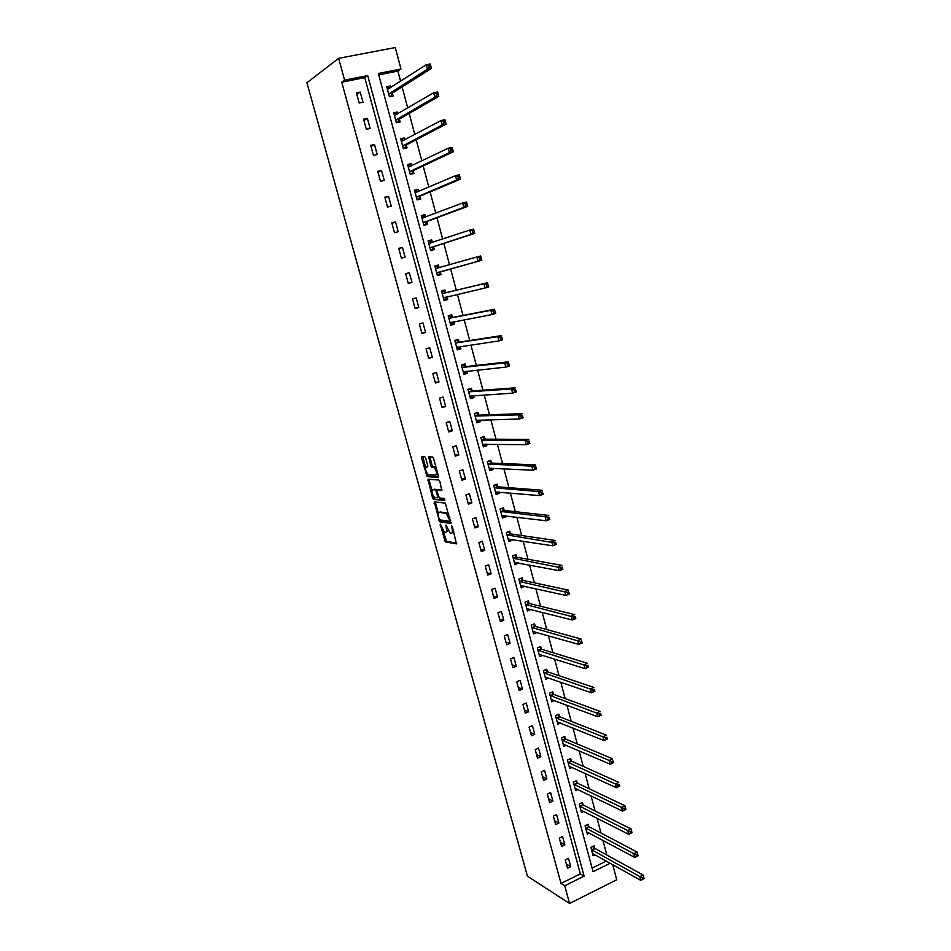 <?xml version="1.0" encoding="UTF-8"?>
<svg xmlns="http://www.w3.org/2000/svg" width="951" height="951" viewBox="0 0 951 951"><rect width="100%" height="100%" fill="white"/><g stroke="black" fill="none" stroke-linecap="round" stroke-linejoin="round"><path stroke-width="1.43" d="M440.23 524.144L445.199 541.868L456.456 543.865L452.391 526.925L451.666 525.832L452.07 528.815C452.735 531.645 452.498 533.095 451.356 533.19L450.037 532.905L445.983 525.011L446.292 527.936C446.958 530.729 446.72 532.18 445.615 532.263L444.331 531.989L440.23 524.144M425.691 458.097L424.693 456.599L421.697 456.492L421.507 457.942L427.142 476.641L438.173 477.45L438.387 475.999L433.537 458.394L432.681 456.92L428.806 456.742L430.672 465.693L431.528 467.155L433.941 467.428C436.533 470.686 437.127 473.289 435.713 475.238L428.152 474.644C425.608 471.458 425.026 468.879 426.381 466.917L427.558 466.977L427.748 465.538L425.691 458.097M344.583 80.146L338.615 58.32L306.935 82.737L527.425 876.192L569.554 903.45L564.716 885.738L584.104 876.144L367.692 75.581L344.583 80.146L341.742 82.178L561.019 883.42L564.716 885.738M434.238 501.855L439.635 521.778L450.822 523.419L445.365 503.127L434.238 501.855M432.539 497.801L427.986 479.245L438.886 480.041L439.921 481.575L441.775 490.514L437.282 490.098L437.08 491.512L439.314 497.92L444.236 498.479L444.711 500.523L433.537 499.323L432.539 497.801L433.906 497.337L433.715 496.672M561.019 883.42L580.336 873.898L364.756 77.625L341.742 82.178M570.743 866.67L568.472 858.313L565.239 859.882L567.521 868.239L570.743 866.67L566.38 864.067M564.835 844.916L562.552 836.523L559.307 838.069L561.589 846.473L564.835 844.916L560.496 842.443M558.891 823.043L556.597 814.603L553.327 816.124L555.634 824.588L558.891 823.043L554.576 820.701M552.911 801.051L550.593 792.552L547.324 794.061L549.63 802.561L552.911 801.051L548.62 798.828M546.896 778.917L544.566 770.369L541.274 771.855L543.603 780.414L546.896 778.917L542.629 776.824M540.846 756.663L538.504 748.057L535.199 749.531L537.541 758.137L540.846 756.663L536.602 754.702M534.759 734.267L532.405 725.625L529.077 727.063L531.443 735.717L534.759 734.267L530.539 732.436M528.637 711.752L526.272 703.051L522.931 704.477L525.297 713.179L528.637 711.752L524.453 710.052M522.479 689.095L520.102 680.345L516.738 681.748L519.127 690.509L522.479 689.095L518.319 687.537M516.286 666.306L513.897 657.51L510.521 658.888L512.922 667.697L516.286 666.306L512.149 664.88M510.057 643.387L507.656 634.531L504.256 635.886L506.669 644.742L510.057 643.387L505.944 642.103M503.792 620.325L501.379 611.422L497.955 612.753L500.381 621.669L503.792 620.325L499.703 619.184M497.492 597.121L495.055 588.17L491.619 589.477L494.068 598.441L497.492 597.121L493.426 596.122M491.144 573.786L488.695 564.775L485.248 566.059L487.708 575.082L491.144 573.786L487.114 572.93M484.772 550.308L482.3 541.25L478.829 542.51L481.301 551.58L484.772 550.308L480.766 549.595M478.353 526.699L475.869 517.57L472.385 518.806L474.87 527.936L478.353 526.699L474.371 526.129M471.886 502.936L469.402 493.759L465.895 494.972L468.391 504.161L471.886 502.936L467.951 502.508M465.396 479.031L462.887 469.794L459.357 470.983L461.877 480.231L465.396 479.031L461.473 478.757M458.858 454.982L456.337 445.686L452.795 446.851L455.327 456.147L458.858 454.982L454.97 454.863M452.284 430.779L449.74 421.436L446.185 422.577L448.729 431.932L452.284 430.779L448.42 430.815M445.662 406.434L443.107 397.031L439.528 398.148L442.096 407.551L445.662 406.434L441.835 406.624M439.005 381.933L436.438 372.483L432.836 373.565L435.415 383.039L439.005 381.933L435.213 382.29M432.313 357.291L429.721 347.769L426.107 348.827L428.699 358.361L432.313 357.291L428.544 357.802M425.572 332.493L422.969 322.912L419.332 323.946L421.947 333.539L425.572 332.493L421.84 333.171M418.797 307.542L416.169 297.901L412.52 298.911L415.135 308.564L418.797 307.542L415.088 308.374M411.973 282.435L409.334 272.735L405.661 273.71L408.3 283.422L411.973 282.435M405.102 257.174L402.451 247.415L398.754 248.366L401.417 258.137L405.102 257.174M398.196 231.747L395.521 221.928L391.812 222.855L394.487 232.686L398.196 231.747M391.241 206.165L388.555 196.286L384.822 197.178L387.509 207.068L391.241 206.165M384.24 180.428L381.541 170.479L377.785 171.346L380.495 181.308L384.24 180.428M377.202 154.526L374.48 144.516L370.712 145.348L373.434 155.37L377.202 154.526M370.117 128.456L367.383 118.388L363.579 119.184L366.325 129.265L370.117 128.456M362.997 102.221L360.239 92.081L356.411 92.865L359.181 103.005L362.997 102.221M606.845 854.997L602.946 840.399M600.984 833.04L597.026 818.193M595.1 810.965L591.082 795.868M589.18 788.748L585.091 773.401M583.225 766.411L579.064 750.803M577.233 743.932L573.013 728.074M571.206 721.322L566.915 705.202M565.144 698.581L560.781 682.2M559.045 675.709L554.611 659.055M552.911 652.695L548.406 635.779M546.742 629.538L542.165 612.349M540.537 606.251L535.877 588.788M534.296 582.82L529.564 565.072M528.007 559.247L523.205 541.226M521.683 535.532L516.809 517.225M515.323 511.674L510.366 493.082M508.928 487.673L503.899 468.784M502.485 463.517L497.373 444.343M496.018 439.219L490.823 419.736M489.492 414.767L484.225 394.986M482.942 390.172L477.58 370.094M476.344 365.422L470.911 345.023M469.699 340.517L464.183 319.809M463.018 315.447L457.419 294.441M456.302 290.233L450.619 268.931M449.526 264.794L443.82 243.42M442.667 239.07L436.985 217.755M435.76 213.19L430.102 191.924M428.818 187.133L423.171 165.926M421.828 160.909L416.193 139.761M414.802 134.531L409.18 113.431M407.717 107.974L402.107 86.933M400.597 81.239L397.887 71.063L378.736 74.856M592.093 868.097L606.334 861.071M594.66 848.126L594.066 845.891L590.892 847.424L593.115 855.722L595.076 854.771M588.871 826.502L588.265 824.255L585.079 825.777L587.314 834.122L589.37 833.135M583.046 804.76L582.44 802.489L579.23 803.999L581.477 812.392L583.629 811.369M577.186 782.887L576.568 780.605L573.346 782.091L575.617 790.531L577.875 789.485M571.289 760.883L570.671 758.601L567.438 760.051L569.72 768.551L572.098 767.469M565.358 738.761L564.739 736.454L561.494 737.893L563.777 746.428L566.297 745.311M559.402 716.507L558.772 714.189L555.503 715.604L557.809 724.198L560.472 723.033M553.399 694.123L552.781 691.793L549.488 693.184L551.806 701.826L554.635 700.614M547.372 671.608L546.742 669.254L543.437 670.633L545.767 679.323L548.775 678.063M541.297 648.951L540.667 646.597L537.351 647.952L539.692 656.689L542.902 655.37M535.199 626.174L534.557 623.797L531.229 625.128L533.582 633.925L536.887 632.498M529.053 603.255L528.411 600.866L525.059 602.173L527.436 611.018L530.717 609.448M522.884 580.205L522.242 577.804L518.866 579.088L521.255 587.991L524.5 586.268M516.666 557.013L516.024 554.599L512.637 555.86L515.038 564.811L518.259 562.944M510.414 533.689L509.76 531.264L506.36 532.501L508.773 541.499L512.173 540.251L511.971 539.479M504.125 510.223L503.471 507.775L500.048 508.987L502.485 518.045L505.896 516.821L505.647 515.882M497.801 486.615L497.147 484.154L493.7 485.343L496.149 494.461L499.584 493.26L499.287 492.131M491.441 462.864L490.775 460.391L487.316 461.556L489.777 470.721L493.236 469.544L492.88 468.237M485.034 438.97L484.368 436.485L480.897 437.626L483.37 446.851L486.841 445.698L486.436 444.2M478.603 414.933L477.925 412.437L474.43 413.542L476.926 422.826L480.41 421.697L479.958 420.021M472.124 390.754L471.446 388.234L467.928 389.328L470.436 398.659L473.943 397.554L473.443 395.699M465.598 366.42L464.92 363.888L461.39 364.958L463.91 374.349L467.44 373.267L466.882 371.211M459.048 341.944L458.358 339.388L454.816 340.434L457.348 349.885L460.89 348.827L460.284 346.592M452.438 317.313L451.761 314.745L448.194 315.768L450.738 325.266L454.305 324.243L453.651 321.807M445.805 292.539L445.116 289.96L441.526 290.935L444.093 300.504L447.671 299.506L446.982 296.938M439.124 267.6L438.435 265.008L434.821 265.959L437.401 275.588L441.002 274.625L440.313 272.034M432.396 242.481L431.706 239.902L428.081 240.829L430.672 250.517L434.298 249.578L433.597 246.963M425.584 217.054L424.931 214.641L421.293 215.544L423.908 225.292L427.546 224.377L426.844 221.749M418.725 191.46L418.131 189.225L414.458 190.105L417.097 199.912L420.746 199.021L420.045 196.381M411.831 165.724L411.272 163.655L407.587 164.499L410.238 174.366L413.911 173.51L413.209 170.859M404.888 139.809L404.377 137.919L400.68 138.739L403.343 148.665L407.04 147.833L406.327 145.17M397.898 113.74L397.447 112.028L393.714 112.812L396.401 122.798L400.121 122.001L399.396 119.315M390.873 87.492L390.457 85.97L386.712 86.719L389.411 96.776L393.155 96.003L392.43 93.305M338.615 58.32L395.271 47.55L400.977 69.007L378.367 73.477L593.067 871.71L610.197 863.235M397.887 71.063L400.977 69.007M612.706 864.637L616.735 879.782L569.554 903.45M580.336 873.898L584.104 876.144M364.756 77.625L367.692 75.581M536.911 632.581L533.737 631.678M530.789 609.71L527.543 608.878M524.619 586.696L521.291 585.959M518.414 563.539L515.002 562.897M512.173 540.251L508.654 539.704M505.896 516.821L502.247 516.381M499.584 493.26L495.756 492.927L497.777 492M493.236 469.544L489.408 469.354M486.841 445.698L483.049 445.639M480.41 421.697L476.641 421.792M473.943 397.554L470.21 397.791M467.44 373.267L463.719 373.648M460.89 348.827L457.205 349.362M454.305 324.243L450.643 324.921M447.671 299.506L444.046 300.338M409.334 272.735L405.685 273.805M438.435 265.008L434.845 266.042M402.451 247.415L398.826 248.651M431.706 239.902L428.152 241.102M395.521 221.928L391.943 223.33M424.931 214.641L421.412 215.996M388.555 196.286L385 197.867M418.131 189.225L414.636 190.747M381.541 170.479L378.022 172.238M411.272 163.655L407.813 165.331M374.48 144.516L371.009 146.442M404.377 137.919L400.953 139.761M367.383 118.388L363.936 120.492M397.447 112.028L394.047 114.037M360.239 92.081L356.827 94.375M390.457 85.97L387.093 88.146M446.269 532.037L448.028 530.361M452.034 532.94L453.722 531.775M443.178 530.884L446.554 541.381L456.801 543.187M440.158 519.935L441.121 521.338L451.166 522.777M435.285 501.973L438.304 513.243M439.16 518.83L439.861 519.9L449.573 521.267L449.728 520.292L446.269 513.338L439.231 512.351C438.138 512.482 437.924 513.944 438.577 516.726L439.16 518.83M448.836 514.015L447.232 512.72L445.853 513.195M440.004 512.078L447.232 512.72M431.968 490.324L429.163 480.196L427.795 480.659M429.044 479.316L429.163 480.196M442.108 489.931L438.494 489.682M444.937 499.917L433.537 499.323M432.693 489.682C431.326 491.596 431.92 494.163 434.488 497.361L437.377 497.742L437.579 496.339L436.224 491.429L435.356 489.955L432.693 489.682L433.62 489.373M438.756 497.278L437.555 497.682M438.661 489.622L435.213 489.908M434.072 489.218L436.592 489.444M433.906 497.337L434.904 498.847M437.103 474.775L437.864 474.097M436.081 467.619L434.928 466.834L433.525 467.298M429.888 456.777L432.063 465.229L432.919 466.691L434.928 466.834M427.463 474.038L428.651 476.225L438.506 476.903M422.767 456.528L425.668 467.547M592.521 853.487L640.748 880.341L639.785 876.667L643.102 874.991L595.1 848.53L593.044 846.39M643.518 877.214L643.102 874.991L644.065 878.653L640.748 880.341L643.898 878.688L643.518 877.214L642.187 877.892L642.579 879.354M642.187 877.892L591.486 849.671M586.708 831.863L634.709 857.386L633.746 853.701L637.075 852.048L589.311 826.894L587.207 824.755M637.491 854.236L637.075 852.048L638.05 855.734L634.709 857.386L637.871 855.722L637.491 854.236L636.148 854.901L636.54 856.387M636.148 854.901L585.685 828.024M580.871 810.121L628.647 834.3L627.672 830.592L631.024 828.963L583.486 805.14L581.358 803.001M631.416 831.126L631.024 828.963L631.999 832.672L628.647 834.3L631.809 832.612L631.416 831.126L630.073 831.78L630.465 833.266M630.073 831.78L579.837 806.258M575.01 788.248L622.536 811.084L621.55 807.34L624.926 805.735L577.626 783.255L575.462 781.116M625.318 807.863L624.926 805.735L625.901 809.467L622.536 811.084L625.71 809.36L625.318 807.863L623.963 808.516L624.355 810.002M623.963 808.516L573.964 784.373M569.102 766.256L616.391 787.701L615.404 783.945L618.792 782.364L571.729 761.24L569.53 759.112M619.172 784.468L619.779 786.12L616.391 787.701L619.565 785.966L619.172 784.468L617.817 785.098L618.209 786.608M617.817 785.098L568.056 762.345M563.158 744.134L610.209 764.188L609.211 760.408L612.622 758.85L565.797 739.105L563.563 736.977M612.991 760.919L613.609 762.631L610.209 764.188L613.395 762.429L612.991 760.919L611.636 761.537L612.028 763.059M611.636 761.537L562.112 740.199M557.191 721.88L603.992 740.532L602.982 736.728L606.417 735.182L559.818 716.84L557.559 714.712M606.774 737.227L607.416 738.986L603.992 740.532L607.178 738.749L606.774 737.227L605.407 737.833L605.799 739.367M605.407 737.833L556.133 717.922M551.188 699.496L597.727 716.721L596.717 712.893L600.164 711.384L553.827 694.444L551.521 692.328M600.521 713.381L601.163 715.2L597.727 716.721L600.925 714.914L600.521 713.381L599.142 713.987L599.546 715.521M599.142 713.987L550.118 695.514M545.137 676.981L591.427 692.768L590.416 688.904L593.876 687.418L547.752 671.905L545.434 669.801M594.22 689.392L594.886 691.27L591.427 692.768L594.625 690.925L594.22 689.392L592.83 689.986L593.246 691.532M592.83 689.986L544.067 672.975M539.146 654.645L539.788 654.383M539.062 654.336L585.091 668.66L584.069 664.773L587.552 663.311L541.725 649.26L539.324 647.144M587.884 665.248L588.562 667.186L585.091 668.66L588.289 666.794L587.884 665.248L586.494 665.831L586.898 667.388M586.494 665.831L537.981 650.306M533.059 631.951L533.856 631.63M532.952 631.559L578.707 644.398L577.685 640.498L581.18 639.06L535.627 626.471L533.166 624.355M581.513 640.95L582.202 642.959L578.707 644.398L581.917 642.519L581.513 640.95L580.11 641.533L580.514 643.09M580.11 641.533L531.859 627.505M526.925 609.127L527.9 608.735M526.795 608.64L572.288 619.981L571.254 616.058L574.773 614.643L529.481 603.54L526.973 601.436M575.093 616.51L575.807 618.566L572.288 619.981L575.51 618.079L575.093 616.51L573.679 617.068L574.095 618.649M573.679 617.068L525.701 604.563M520.768 586.161L521.956 585.697M520.613 585.59L565.833 595.421L564.787 591.463L568.329 590.084L523.3 580.479L520.744 578.374M568.639 591.902L569.364 594.03L565.833 595.421L569.055 593.483L568.639 591.902L567.224 592.461L567.64 594.042M567.224 592.461L519.508 581.489M514.562 563.063L516.001 562.516M514.384 562.398L559.331 570.695L558.285 566.713L561.839 565.358L517.082 557.274L514.467 555.182M562.136 567.153L562.885 569.328L559.331 570.695L562.552 568.746L562.136 567.153L560.71 567.699L561.138 569.28M560.71 567.699L513.278 558.285M508.321 539.823L510.045 539.181M508.131 539.074L552.793 545.815L551.735 541.808L555.313 540.477L510.83 533.939L508.155 531.847M555.598 542.236L556.359 544.471L552.793 545.815L556.026 543.829L555.598 542.236L554.171 542.771L554.588 544.364M554.171 542.771L507.014 534.926M556.026 543.829L556.359 544.471M502.057 516.452L503.923 515.668M501.831 515.608L546.207 520.768L545.149 516.75L548.739 515.442L504.541 510.461L501.807 508.369M549.024 517.154L549.797 519.46L546.207 520.768L549.44 518.77L549.024 517.154L547.574 517.677L548.002 519.294M547.574 517.677L545.149 516.75L500.713 511.436M549.44 518.77L549.797 519.46M493.712 485.367L495.376 484.772M495.495 492L539.574 495.578L538.516 491.524L542.129 490.24L498.217 486.841L495.423 484.772M542.391 491.917L543.187 494.294L539.574 495.578L542.819 493.545L542.391 491.917L540.953 492.44L541.369 494.056M540.953 492.44L538.516 491.524L494.365 487.804M542.819 493.545L543.187 494.294M489.396 469.271L491.584 468.177M487.352 461.663L488.766 461.069M489.123 468.249L532.917 470.21L531.835 466.133L535.472 464.884L491.857 463.078L489.076 461.08M535.734 466.525L536.542 468.962L532.917 470.21L536.162 468.154L535.734 466.525L534.272 467.024L534.7 468.665M534.272 467.024L531.835 466.133L487.982 464.029M536.162 468.154L536.542 468.962M483.001 445.472L485.343 444.188M480.944 437.817L482.038 437.246M482.704 444.367L526.2 444.688L525.118 440.575L528.78 439.362L485.45 439.172L482.68 437.246M529.018 440.967L529.85 443.463L526.2 444.688L529.457 442.607L529.018 440.967L527.555 441.454L527.983 443.095M527.555 441.454L525.118 440.575L481.563 440.111M529.457 442.607L529.85 443.463M476.582 421.531L479.066 420.045M474.513 413.828L476.249 413.269L475.167 413.316M476.249 420.33L519.448 418.999L518.354 414.862L522.04 413.673L479.007 415.123L476.249 413.269M522.265 415.23L523.121 417.798L519.448 418.999L522.705 416.883L522.265 415.23L520.791 415.718L521.231 417.37M520.791 415.718L518.354 414.862L475.108 416.051M522.705 416.883L523.121 417.798M470.115 397.447L472.742 395.735M468.035 389.696L469.782 389.149L468.058 389.28M469.758 396.139L512.648 393.143L511.555 388.983L515.252 387.818L472.528 390.932L469.782 389.149M515.478 389.339L516.345 391.967L512.648 393.143L515.906 391.004L515.478 389.339L513.992 389.803L514.432 391.467M513.992 389.803L511.555 388.983L468.605 391.848M515.906 391.004L516.345 391.967M463.613 373.22L466.382 371.27M461.52 365.422L463.28 364.887L461.437 365.101M463.232 371.817L505.801 367.11L504.708 362.925L508.416 361.796L466.002 366.587L463.28 364.887M508.63 363.27L509.522 365.969L505.801 367.11L509.07 364.946L508.63 363.27L507.145 363.734L507.584 365.41M507.145 363.734L504.708 362.925L462.067 367.49M509.07 364.946L509.522 365.969M457.062 348.839L458.834 348.316L459.975 346.639M454.958 340.993L456.73 340.47L454.899 340.755M456.658 347.329L498.918 340.922L497.813 336.702L501.546 335.596L459.44 342.098L456.73 340.47M501.748 337.046L502.651 339.804L498.918 340.922L502.187 338.734L501.748 337.046L500.25 337.486L500.69 339.174M500.25 337.486L497.813 336.702L455.493 342.978M502.187 338.734L502.651 339.804M450.477 324.303L452.26 323.792L453.52 321.83M448.361 316.41L450.144 315.91L448.325 316.267M450.049 322.71L491.988 314.555L490.871 310.311L494.627 309.23L452.842 317.456L450.144 315.91M494.817 310.632L495.744 313.473L491.988 314.555L495.257 312.332L494.817 310.632L493.307 311.072L493.759 312.76M493.307 311.072L490.871 310.311L448.872 318.323M495.257 312.332L495.744 313.473M443.855 299.624L445.639 299.125L447.029 296.855M441.728 291.684L443.511 291.196L441.716 291.636M443.404 297.925L484.998 288.01L483.881 283.743L487.661 282.697L446.197 292.658L443.511 291.196M487.839 284.052L488.778 286.964L484.998 288.01L488.291 285.764L487.839 284.052L486.33 284.48L486.769 286.18M486.33 284.48L483.881 283.743L442.215 293.526M488.291 285.764L488.778 286.964M438.993 274.316L437.198 274.791L438.993 274.316L440.598 271.724L481.777 260.277L477.984 261.287L476.843 256.996L435.522 268.562M435.047 266.803L436.842 266.328L439.243 267.671L435.641 268.634M479.292 257.709L476.843 256.996L480.647 255.985L481.777 260.277L480.814 257.305L479.292 257.709L479.744 259.433L481.265 259.017M436.711 272.996L477.984 261.287L479.744 259.433M480.647 255.985L480.814 257.305M430.518 249.911L432.289 249.34L433.87 246.654L474.727 233.411L470.911 234.398L469.77 230.071L428.782 243.444M430.482 249.816L432.289 249.34M428.33 241.768L430.137 241.304L432.36 242.493M472.219 230.76L469.77 230.071L473.598 229.096L474.727 233.411L473.753 230.368L472.219 230.76L472.671 232.496L474.204 232.103M429.971 247.902L470.911 234.398L472.671 232.496M473.598 229.096L473.753 230.368M423.789 224.864L425.561 224.222L427.118 221.417L467.63 206.367L463.791 207.33L462.65 202.967L421.994 218.183M423.742 224.674L425.561 224.222M421.566 216.578L423.385 216.139L425.37 217.137M465.098 203.633L462.65 202.967L466.489 202.028L467.63 206.367L466.632 203.252L465.098 203.633L465.55 205.38L467.096 205M423.207 222.665L463.791 207.33L465.55 205.38M466.489 202.028L466.632 203.252M417.025 199.662L418.773 198.937L420.318 196.025L460.486 179.157L456.623 180.072L455.47 175.697L415.171 192.756M416.954 199.377L418.773 198.937M414.767 191.234L416.597 190.806L418.333 191.638M457.918 176.327L455.47 175.697L459.345 174.77L460.486 179.157L459.476 175.959L457.918 176.327L458.382 178.087L459.927 177.718M416.383 197.261L456.623 180.072L458.382 178.087M459.345 174.77L459.476 175.959M410.226 174.306L411.949 173.498L413.471 170.479L453.294 151.756L449.407 152.647L448.254 148.225L408.3 167.162M410.119 173.926L411.949 173.498M407.92 165.736L411.26 165.985M450.703 148.843L448.254 148.225L452.141 147.346L453.294 151.756L452.26 148.487L450.703 148.843L451.166 150.615L452.724 150.258M409.524 171.703L449.407 152.647L451.166 150.615M452.141 147.346L452.26 148.487M403.842 148.558L405.09 147.904L406.588 144.778L446.055 124.165L442.144 125.021L440.979 120.575L401.393 141.414M403.248 148.32L405.09 147.904M401.037 140.07L404.151 140.201M443.428 121.169L440.979 120.575L444.902 119.731L446.055 124.165L444.997 120.825L443.428 121.169L443.903 122.952L445.472 122.608M402.618 145.99L442.144 125.021L443.903 122.952M444.902 119.731L444.997 120.825M397.423 122.584L399.658 118.911L438.768 96.396L434.845 97.216L433.668 92.746L394.439 115.511M396.329 122.548L398.184 122.144M394.106 114.251L396.995 114.263M436.117 93.305L433.668 92.746L437.603 91.926L438.768 96.396L437.686 92.984L436.117 93.305L436.58 95.1L438.161 94.767M395.675 120.111L434.845 97.216L436.58 95.1M437.603 91.926L437.686 92.984M390.825 96.491L392.68 92.877L431.433 68.436L427.475 69.233L426.298 64.727L387.449 89.442M389.375 96.622L391.23 96.229M387.128 88.265L389.803 88.181M428.746 65.262L426.298 64.727L430.256 63.943L431.433 68.436L430.327 64.941L428.746 65.262L429.222 67.069L430.803 66.748M388.686 94.066L427.475 69.233L429.222 67.069M430.256 63.943L430.327 64.941M440.788 524.833L440.087 525.083M452.248 526.533L451.511 526.795M446.471 525.677L445.746 525.939M447.053 527.662L446.292 527.936M452.842 528.542L452.07 528.815M446.661 541.416L445.306 541.904M445.662 539.871L444.307 540.358M441.121 521.338L439.754 521.826M439.885 519.9L438.756 520.292M435.403 502.77L434.036 503.245M450.726 520.863L449.716 521.219M450.489 520.031L449.728 520.292M449.906 517.891L449.134 518.164M440.61 511.876L439.231 512.351M438.34 496.089L437.579 496.339M436.996 491.168L436.224 491.429M427.76 466.465L426.381 466.917M433.074 466.739L431.683 467.203M432.063 465.229L430.672 465.693M430.007 457.74L428.604 458.204M428.651 476.225L427.272 476.689M427.653 474.727L426.286 475.191M422.886 457.49L421.507 457.942M595.1 848.53L591.938 850.075M594.791 848.268L591.617 849.814M589.311 826.894L586.125 828.416M589.002 826.645L585.816 828.166M583.486 805.14L580.276 806.638M583.177 804.891L579.967 806.4M577.626 783.255L574.404 784.741M577.316 783.018L574.095 784.504M571.729 761.24L568.484 762.714M571.42 761.014L568.187 762.476M565.797 739.105L562.54 740.556M565.488 738.891L562.243 740.33M559.83 716.84L556.561 718.267L559.818 716.84M559.533 716.626L556.264 718.053M553.827 694.444L550.546 695.847M553.53 694.242L550.249 695.645M547.8 671.917L544.495 673.296M547.491 671.727L544.198 673.106M541.725 649.26L538.409 650.615M541.428 649.069L538.111 650.425M535.627 626.471L532.287 627.803M535.318 626.293L531.989 627.624M529.481 603.54L526.129 604.848M529.184 603.374L525.832 604.681M523.3 580.479L519.935 581.762M523.002 580.312L519.638 581.596M517.082 557.274L513.695 558.546M516.797 557.12L513.409 558.392M510.83 533.939L507.43 535.175M510.544 533.796L507.145 535.033M504.541 510.461L501.118 511.674M504.256 510.318L500.832 511.543M498.217 486.841L494.782 488.029M497.932 486.71L494.496 487.899M491.857 463.078L488.398 464.254M491.56 462.959L488.113 464.124M485.45 439.172L481.979 440.325M485.165 439.065L481.693 440.206M479.007 415.123L475.512 416.241M478.722 415.016L475.227 416.146M472.528 390.932L469.009 392.026M472.243 390.837L468.736 391.931M466.002 366.587L462.471 367.657M465.728 366.504L462.198 367.573M457.538 346.996L456.73 347.222M459.44 342.098L455.898 343.133M459.167 342.015L455.612 343.061M451.368 322.234L450.12 322.591M452.842 317.456L449.276 318.466M452.569 317.384L449.003 318.407M446.245 297.045L443.475 297.806M446.197 292.658L442.619 293.645M445.924 292.611L442.346 293.597L445.936 292.611M440.384 271.903L436.782 272.878M440.598 271.724L436.985 272.687M433.668 246.844L430.042 247.783M433.87 246.654L430.256 247.593M430.613 243.076L428.901 243.515M426.904 221.619L423.266 222.534M427.118 221.417L423.48 222.332M423.1 217.993L422.113 218.243M420.116 196.251L416.455 197.13M420.318 196.025L416.657 196.916M415.991 192.637L415.29 192.803M413.269 170.716L409.596 171.572M413.471 170.479L409.786 171.335M406.386 145.016L402.689 145.848M406.588 144.778L402.891 145.61M399.456 119.16L395.735 119.957M399.658 118.911L395.937 119.707M392.49 93.15L388.745 93.911M392.68 92.877L388.947 93.65M446.554 541.381L445.199 541.868M441.002 521.303L439.635 521.778M447.659 512.862L446.269 513.338M436.735 489.492L435.356 489.955M434.773 498.811L433.406 499.275M435.332 466.965L433.941 467.428M432.919 466.691L431.528 467.155M428.509 476.178L427.142 476.641M553.803 694.432L550.522 695.835M547.752 671.905L544.459 673.284M541.666 649.236L538.349 650.591M535.556 626.447L532.215 627.779M529.398 603.505L526.046 604.824M523.205 580.443L519.828 581.727M516.975 557.238L513.588 558.499M510.699 533.891L507.299 535.14M504.399 510.414L500.975 511.638M498.062 486.793L494.615 487.982M491.679 463.03L488.22 464.195M485.26 439.124L481.788 440.265M478.805 415.076L475.31 416.193M472.314 390.873L468.807 391.967M465.776 366.539L462.245 367.597M459.202 342.039L455.66 343.085M452.593 317.408L449.027 318.419"/></g></svg>
